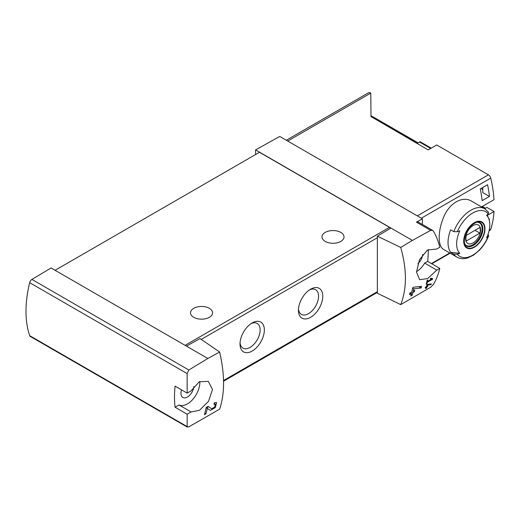 <?xml version="1.0" encoding="UTF-8"?>
<svg xmlns="http://www.w3.org/2000/svg" width="520" height="520" viewBox="0 0 520 520"><rect width="100%" height="100%" fill="white"/><g stroke="black" fill="none" stroke-linecap="round" stroke-linejoin="round"><path stroke-width="0.78" d="M219.635 352.007L207.85 358.488L186.44 346.125L200.025 338.559L219.635 352.007C224.861 374.66 224.861 393.712 219.635 409.168L188.825 426.862L187.135 426.569L187.167 414.206L191.087 411.938L179.004 404.963A17.557 10.14 120 0 0 192.758 399.425A17.557 10.14 120 0 0 199.81 381.505M207.85 358.488L188.825 370L31.928 279.416A3.445 1.989 120 0 0 29.66 282.666A104.325 60.236 120 0 0 29.66 335.647A3.445 1.989 120 0 0 30.251 336.421L187.401 427.154L187.135 426.569L29.66 335.647M191.087 411.938L199.4 410.365L208.533 401.329L212.492 389.545L208.325 381.362L199.264 381.791L191.087 390.858L187.167 393.12L187.135 373.581L188.825 370M207.272 408.304L210.379 410.41L215.404 407.478L216.567 402.46L214.272 402.818A103.291 59.638 60 0 1 213.987 404.339L215.319 404.125L214.636 407.062L211.692 408.785L208.124 406.374L206.122 407.531A103.291 59.638 60 0 1 204.425 414.7L205.881 413.862A103.291 59.638 -120 0 0 207.272 408.304L206.102 407.628M431.048 284.609A103.291 59.638 -120 0 0 431.294 283.822L426.991 284.622A103.291 59.638 60 0 1 426.426 286.631L425.451 287.19A103.291 59.638 60 0 1 425.23 287.905L426.205 287.346A103.291 59.638 60 0 1 425.796 288.6L426.524 288.178A103.291 59.638 -120 0 0 426.933 286.923L427.668 286.5A103.291 59.638 -120 0 0 427.888 285.786L427.154 286.208A103.291 59.638 -120 0 0 427.479 285.096L431.048 284.609L429.988 283.998M400.731 247.455L412.36 240.416L430.657 230.353L432.582 230.367L433.498 231.303C436.481 236.516 438.568 241.839 439.764 247.286L436.774 249.008L427.499 250.023L419.465 259.695L416.513 272.051L419.621 279.643L427.615 278.603L436.774 270.094L439.764 268.372C438.568 273.812 436.481 279.142 433.498 284.349L430.657 287.255L400.731 304.616C406.959 288.581 406.959 269.522 400.731 247.455L377.364 236.171L377.364 293.254L400.731 304.616M431.587 279.149L427.518 281.495A103.291 59.638 -120 0 0 427.824 279.988L427.089 280.404A103.291 59.638 60 0 1 426.276 284.154L427.011 283.731A103.291 59.638 -120 0 0 427.356 282.25L432.471 279.298A103.291 59.638 -120 0 0 432.634 278.544L430.703 278.213L430.268 278.922L431.587 279.149L430.515 278.525M421.148 287.983A103.291 59.638 -120 0 0 421.558 286.358L413.725 287.19L412.672 287.794A103.291 59.638 60 0 1 411.821 291.974L409.871 293.098A103.291 59.638 60 0 1 409.507 294.574L411.457 293.449A103.291 59.638 60 0 1 410.728 296.01L412.191 295.165A103.291 59.638 -120 0 0 412.913 292.604L414.375 291.759A103.291 59.638 -120 0 0 414.739 290.284L413.283 291.128A103.291 59.638 -120 0 0 413.784 288.828L421.148 287.983L418.86 286.663M431.243 148.148L420.166 141.752A2.756 1.593 120 0 0 419.484 142.006L417.248 143.299L370.988 116.591L428.188 149.91L436.722 144.983L488.416 174.831A3.445 1.989 60 0 1 490.737 178.126A103.291 59.638 60 0 1 494 199.7L482.099 206.57A103.291 59.638 60 0 1 482.137 207.259M482.313 206.447L485.472 208.273L486.935 207.428L494 211.504A103.291 59.638 60 0 1 490.737 229.314A3.445 1.989 60 0 1 490.139 230.1L489.073 230.718M494 211.504L487.383 215.326M488.703 235.775C486.473 241.267 483.373 246.09 479.394 250.237L473.655 255.041L467.954 257.842C463.853 259.155 460.187 258.921 456.969 257.133L443.638 249.438C437.723 246.435 437.729 231.049 443.638 217.23C449.183 203.216 462.501 195.533 471.529 201.13L484.854 208.826A27.891 16.101 -60 0 0 453.765 231.634L450.613 229.821A27.891 16.101 -60 0 0 450.613 252.311L453.765 254.124L457.353 254.228A102.369 59.105 180 0 0 459.797 253.299L450.613 252.311M489.262 220.259A103.291 59.638 -120 0 0 489.437 218.94L488.95 219.219M487.578 184.691L480.272 188.91A103.291 59.638 -120 0 1 482.131 200.661L489.437 196.443A103.291 59.638 -120 0 0 487.578 184.691M453.765 231.634L457.353 231.738A25.825 14.911 -60 0 1 488.241 213.902A102.369 59.105 0 0 1 486.623 215.319A23.439 13.533 -60 0 1 488.696 218.536A23.439 13.533 -60 0 1 486.623 237.809A102.369 59.105 180 0 0 488.241 236.399L488.683 235.768L488.033 234.312M488.241 213.902L488.585 212.31M457.353 231.738A102.369 59.105 0 0 0 459.797 230.808A23.439 13.533 -60 0 0 459.186 252.609A23.439 13.533 -60 0 0 459.797 253.299M370.988 116.89L370.793 93.087A4.823 2.782 -120 0 0 368.381 92.846L286.306 140.238M422.409 224.478L422.409 218.816L279.734 136.448L255.587 149.903L255.587 154.544M422.409 218.816L416.429 222.144A3.445 1.989 120 0 1 418.113 221.994L432.588 230.353M412.36 240.416L255.587 149.903M422.695 254.423A9.126 5.265 -60 0 1 417.885 263.712M416.513 271.628A17.557 10.14 120 0 0 424.684 263.12L427.674 261.391A103.291 59.638 120 0 0 428.246 249.587M390.949 228.053L377.364 236.171M186.44 346.125L51.077 267.976L31.928 279.416M252.174 322.933L252.174 322.933A17.218 9.938 120 0 0 240.006 344.019A17.218 9.938 120 0 0 252.174 351.046A17.218 9.938 120 0 0 264.349 329.966A17.218 9.938 120 0 0 252.174 322.933M310.609 289.198L310.609 289.198A17.218 9.938 120 0 0 298.435 310.284A17.218 9.938 120 0 0 310.609 317.311A17.218 9.938 120 0 0 322.784 296.231A17.218 9.938 120 0 0 310.609 289.198M390.468 228.345A2.067 1.19 -120 0 0 389.493 227.35L259.48 152.295L55.094 270.296M187.167 414.206L175.078 407.225L179.004 404.963M187.167 393.12L175.078 386.139A104.325 60.236 120 0 0 175.078 407.225M340.795 232.414A11.018 6.363 180 0 1 344.026 236.912A11.018 6.363 180 0 1 333.008 243.269A11.018 6.363 180 0 1 321.99 236.912A11.018 6.363 180 0 1 328.789 231.036A11.018 6.363 180 0 1 340.795 232.414M209.326 308.315A11.018 6.363 180 0 1 212.556 312.812A11.018 6.363 180 0 1 201.539 319.176A11.018 6.363 180 0 1 190.522 312.812A11.018 6.363 180 0 1 197.321 306.937A11.018 6.363 180 0 1 209.326 308.315M298.486 308.978A14.235 8.216 120 0 0 301.386 314.366A14.235 8.216 120 0 0 315.614 306.15A14.235 8.216 120 0 0 315.614 289.712A14.235 8.216 120 0 0 309.504 289.894M240.052 342.713A14.235 8.216 120 0 0 242.951 348.101A14.235 8.216 120 0 0 257.186 339.885A14.235 8.216 120 0 0 257.186 323.447A14.235 8.216 120 0 0 251.076 323.628M181.539 389.87A9.126 5.265 120 0 0 182.832 397.449A9.126 5.265 120 0 0 189.586 395.324A9.126 5.265 120 0 0 193.837 386.549M436.774 270.094L424.684 263.12M439.764 268.372L427.674 261.391M474.338 247.24A15.047 8.684 -60 0 1 465.335 246.708A15.047 8.684 -60 0 1 470.438 225.778A15.047 8.684 -60 0 1 484.79 226.629A15.047 8.684 -60 0 1 474.338 247.24M474.338 223.061A14.567 8.411 120 0 0 464.035 240.903A14.567 8.411 120 0 0 474.338 246.85A14.567 8.411 120 0 0 484.64 229.008A14.567 8.411 120 0 0 474.338 223.061M473.096 242.925A10.634 6.143 -60 0 1 466.583 233.656A10.634 6.143 -60 0 1 479.609 226.142A10.634 6.143 -60 0 1 473.096 242.925M479.875 233.136A10.192 5.883 120 0 0 479.875 227.513L466.31 235.346A10.192 5.883 -60 0 0 466.31 240.968L479.875 233.136L475.007 230.328M478.069 222.268A13.085 7.553 -60 0 1 479.394 222.768A13.085 7.553 -60 0 1 481.397 233.253A13.085 7.553 -60 0 1 472.849 244.784A13.085 7.553 -60 0 1 466.31 245.433A13.085 7.553 -60 0 1 465.212 244.536M480.954 188.513L482.788 189.572M489.437 196.443L482.788 192.608L482.788 187.453M432.471 279.298L430.677 278.258M427.518 281.495L426.946 281.164M427.011 283.731L426.459 283.413M427.356 282.25L426.79 281.918M426.205 287.346L425.692 287.053M426.524 288.178L426.029 287.892M426.933 286.923L426.426 286.631M427.668 286.5L427.154 286.208M427.479 285.096L426.946 284.791M411.457 293.449L410.358 292.819M412.191 295.165L411.151 294.567M412.913 292.604L411.821 291.974M414.375 291.759L413.283 291.128M413.784 288.828L412.607 288.151M206.2 407.68A4.992 2.879 120 0 0 208.306 406.829M205.881 413.862L204.834 413.25M490.737 178.126L421.33 218.192M490.737 229.314L489.184 230.204M449.755 252.967L431.425 263.556M456.969 257.133A27.891 16.101 -60 0 1 453.765 254.124M370.793 93.087L287.716 141.05M488.416 174.831L417.32 215.878M430.657 230.353L416.429 222.144M201.26 339.404L377.364 237.725M223.542 380.51L377.364 291.7M187.135 373.581L29.66 282.666M185.1 345.351L389.493 227.35M430.684 148.466L419.484 142.006M488.241 236.399A25.825 14.911 -60 0 1 457.353 254.228M473.375 245.369A13.429 7.755 -60 0 1 466.661 246.031C465.433 244.634 463.326 244.569 464.906 236.171C467.09 226.668 477.529 219.856 480.09 222.775A13.429 7.755 -60 0 1 482.151 233.532A13.429 7.755 -60 0 1 473.375 245.369M488.696 218.536L487.182 214.838M450.138 253.188L431.808 263.776M223.555 381.206L377.364 292.403M370.988 115.661L418.054 142.831M488.592 212.303L484.854 208.826M479.394 222.768L478.569 222.294M466.31 245.433L465.485 244.953M215.319 404.118L214.162 403.449"/></g></svg>
